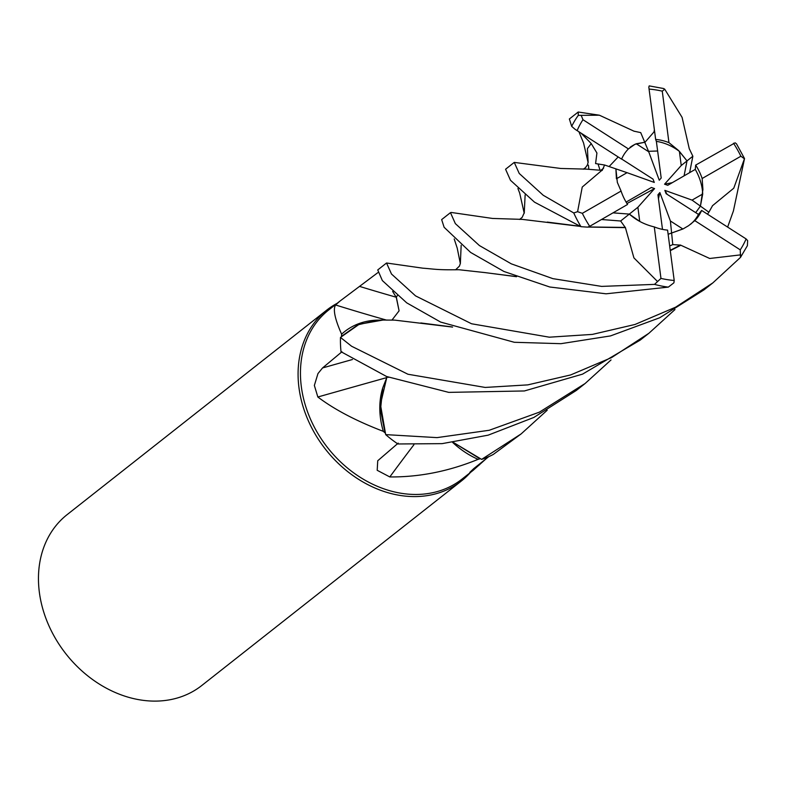 <?xml version="1.0" encoding="UTF-8"?>
<svg xmlns="http://www.w3.org/2000/svg" width="787" height="787" viewBox="0 0 787 787"><rect width="100%" height="100%" fill="white"/><g stroke="black" fill="none" stroke-linecap="round" stroke-linejoin="round"><path stroke-width="1.18" d="M388.66 377.327L386.879 377.15L380.446 404.39L385.079 432.929A107.681 86.226 51.8 0 0 385.089 432.929A107.681 86.226 51.8 0 1 383.318 431.345C356.236 420.996 334.416 409.545 317.84 397.002L314.357 385.433L317.958 373.589L322.552 367.942L341.961 351.759M547.201 410.234L521.161 433.893L481.614 459.392L453.243 442.343L479.991 458.791A107.681 86.226 51.8 0 1 478.103 459.342C448.836 471.315 419.402 477.178 389.801 476.942L377.199 470.301L377.73 460.759L398.222 443.12M386.614 320.132A1839.367 655.335 37.2 0 1 335.596 304.982L339.925 301.116L328.828 309.862A107.681 86.226 51.8 0 0 301.332 386.683A107.681 86.226 51.8 0 0 364.814 480.08A107.681 86.226 51.8 0 0 462.097 479.037L473.203 470.292L469.819 472.367L473.784 468.58L488.766 456.647M486.287 458.614L473.203 470.292M337.072 303.359A108.773 87.101 51.8 0 0 326.743 310.117A108.773 87.101 51.8 0 0 298.971 387.706A108.773 87.101 51.8 0 0 363.102 482.057A108.773 87.101 51.8 0 0 461.369 481.005A108.773 87.101 51.8 0 0 470.351 472.544M326.743 310.117L67.121 514.639A108.773 87.101 51.8 0 0 39.35 592.237A108.773 87.101 51.8 0 0 103.471 686.579A108.773 87.101 51.8 0 0 201.747 685.526L461.369 481.005M702.712 193.995L700.43 206.125L692.068 200.114L702.712 193.995A48.951 39.193 51.8 0 0 702.348 189.923A48.951 39.193 51.8 0 0 695.265 169.392L667.74 185.299L664.553 184.197L681.237 165.516L687.012 160.902L684.08 175.865M707.483 214.172L708.88 212.215L700.43 206.125L695.698 212.638L700.43 206.125L702.919 189.48L702.142 178.501A48.951 39.193 51.8 0 0 695.678 165.103L695.265 169.392M690.455 224.354A48.951 39.193 51.8 0 0 698.462 214.408L666.117 193.681L664.848 190.365L667.15 194.34M671.577 232.726L670.396 220.99L682.87 229.007L668.124 234.27L683.273 228.81L688.664 225.643L694.803 220.635L740.252 249.853L740.508 257.388L712.825 282.907L675.639 307.176L635.03 324.46L592.414 334.396L549.326 337.19L471.57 323.772L415.546 295.882L391.493 274.024L386.535 263.006L422.786 268.17C434.827 269.056 436.51 270.069 458.811 269.725L484.89 272.587M639.733 221.403L629.315 214.094L613.014 212.854L629.325 214.094L637.893 207.266L639.733 221.403M413.903 444.744A1839.367 1118.15 -67.2 0 0 389.801 476.942M452.633 442.422A79.753 63.855 51.8 0 0 478.103 459.342M453.184 442.353L479.991 458.791M479.549 463.986A1839.367 1410.934 -149.7 0 0 479.519 464.861M339.925 301.116L377.75 272.715M382.689 320.063L377.878 320.132A79.753 63.855 51.8 0 0 341.617 334.19C334.839 318.932 332.832 309.202 335.596 304.982M341.617 334.19A107.681 86.226 51.8 0 0 341.499 336.334L357.829 324.854L377.878 320.132M397.356 295.548L396.264 297.358L392.624 291.387L396.274 297.358L399.078 310.835L391.916 320.152L399.088 310.835L396.432 297.614M386.574 377.652A1839.367 85.006 -16.7 0 0 317.84 397.002M387.125 376.717L382.767 387.834A79.753 63.855 51.8 0 0 383.318 431.345M382.767 387.834L380.495 409.791L385.079 432.929M382.925 320.063L359.285 324.244L341.499 336.334M387.096 377.062L388.296 377.18M611.037 359.934L585.095 383.525L539.39 412.152L489.258 430.263L437.031 437.621L385.689 434.621L380.446 404.439L386.83 377.14M664.553 184.197L672.285 182.673M581.101 133.19L591.224 143.568L596.92 153.012L595.582 163.578L604.613 165.014L627.062 172.678L616.418 178.787L615.887 168.861M609.118 166.549L618.179 156.947L609.118 166.549M636.26 143.775L644.75 142.27L648.734 151.793L636.26 143.775A48.951 39.193 51.8 0 0 630.043 147.356M648.527 151.32L657.637 150.996L648.527 151.32M681.237 165.516L679.397 151.379A48.951 39.193 51.8 0 0 656.368 141.375L661.188 178.01L659.27 180.233L648.734 151.793M679.397 151.379L687.012 160.902L678.551 150.504L668.95 142.644A48.951 39.193 51.8 0 0 655.65 139.447L656.368 141.375M664.848 190.365L692.068 200.114M662.497 229.391L657.942 194.782L659.86 192.559L658.463 198.747M659.86 192.559L670.396 220.99M626.098 202.102L651.38 187.483L654.577 188.585L626.964 203.538M654.577 188.585L637.893 207.266M621.641 159.004L653.013 179.102L654.282 182.427L627.062 172.678M615.906 168.871L617.342 182.407L621.081 191.054L582.331 213.326L577.589 211.683L573.762 212.962L543.237 195.274L519.223 173.455L514.255 162.397L560.757 168.467L586.394 169.126L601.839 170.376L582.242 187.05L577.589 211.683M634.233 131.222L640.716 132.619L644.75 142.27L635.001 144.277L628.419 148.92A48.951 39.193 51.8 0 0 621.582 159.131L575.081 129.304L571.687 126.353L569.365 118.985L578.209 112.02L599.389 115.207L578.288 115.374L578.209 112.02M684.07 175.865L687.012 160.892L692.855 156.22L689.373 148.92M481.614 459.392A108.773 87.101 51.8 0 0 493.282 454.443L521.161 433.893M385.689 434.621A108.773 87.101 51.8 0 0 397.888 443.976L442.117 443.642L488.147 435.162L533.832 417.454L576.281 390.48L584.928 383.663M514.255 162.397L505.569 169.235L510.488 180.292L534.501 202.151L580.954 226.676L587.623 227.138L589.699 226.322L627.554 204.463A48.951 39.193 51.8 0 1 621.081 191.054M712.363 205.82L733.769 188.191L744.522 158.571L733.405 210.975L727.631 227.089M340.486 337.426A108.773 87.101 51.8 0 0 341.017 351.72L386.584 376.501L448.757 392.379L524.388 390.962L582.528 374.15L640.185 340.122L648.882 333.285L611.588 357.583L570.624 374.946L527.772 384.882L485.185 387.44L407.941 374.238L351.602 346.25L340.486 337.426L359.246 324.254L382.728 320.063L394.425 320.102M674.99 309.557L648.882 333.285M450.469 212.647L441.655 219.593L444.124 227.286L470.656 252.46L503.916 271.466L549.759 286.999L606.079 293.807L668.32 287.117L673.908 282.808L674.203 280.477L667.583 230.109A48.951 39.193 51.8 0 1 654.282 226.912L660.962 278.401L654.528 284.382L601.612 286.399L552.877 278.647L511.343 263.861L479.421 245.564L455.348 223.626L450.469 212.647L451.404 212.48M386.535 263.006L377.74 269.941L382.354 280.575L406.702 302.838L440.622 322.07L514.314 342.286L560.944 343.683L610.515 335.911L659.683 317.771L703.981 289.872L712.825 282.907M634.283 131.311L599.389 115.207M654.4 129.993L653.967 131.97L644.828 142.467M689.323 148.969L682.083 117.352L664.73 89.216L663.648 88.537L649.216 85.891L648.822 87.141L655.65 139.447M625.321 227.345L633.919 257.89L657.302 281.284M624.986 227.63L587.859 227.069M580.206 226.381L522.312 219.386L492.514 218.442L451.325 212.47M601.484 219.514L620.648 220.999L625.232 227.423L588.194 226.971M579.832 226.233L547.693 222.141M452.23 326.949L421.183 323.004M708.88 212.215L712.442 205.869M740.508 257.388L747.384 245.682L747.65 240.645L746.115 238.933L701.64 210.434L698.462 214.408M452.584 327.087L394.543 320.102M689.638 172.648L692.855 156.229M744.522 158.571L736.484 143.805L735.107 142.811L695.678 165.103M669.668 245.977L672.777 244.6L680.371 245.121L670.239 250.325M516.193 276.571L485.392 272.656M680.352 245.013L709.697 258.48L740.724 254.85M680.421 245.465L670.288 250.669M516.557 276.709L484.812 272.568M600.009 170.09L598.179 164.414M604.613 165.014L602.163 170.474M628.419 148.92L582.97 119.703L581.298 115.65M620.638 220.999L629.325 214.094C636.447 220.39 644.769 224.659 654.282 226.912M668.95 142.644L662.261 91.154L664.73 89.216M702.142 178.501L740.892 156.229L744.443 158.817M672.777 244.6L671.586 232.726M694.803 220.635A48.951 39.193 51.8 0 0 701.64 210.434M396.186 297.211A1836.74 654.4 37.2 0 1 360.023 286.537M352.438 359.521A1836.74 84.888 -16.7 0 0 322.552 367.942M573.762 212.962A108.773 87.101 51.8 0 0 580.954 226.676M654.528 284.382A108.773 87.101 51.8 0 0 668.32 287.117M525.136 194.901L524.24 213.129M461.172 245.288L460.346 263.625L457.208 248.072L454.197 238.963M591.224 143.578L587.427 148.576L588.125 162.417M588.43 165.172L588.843 169.116M740.892 156.229A103.333 82.743 51.8 0 0 733.523 143.234M660.962 278.401A103.333 82.743 51.8 0 0 674.203 280.477M740.252 249.853A103.333 82.743 51.8 0 0 746.115 238.933M578.288 115.374A108.773 87.101 51.8 0 0 571.687 126.353M582.97 119.703A103.333 82.743 51.8 0 0 577.107 130.632M582.331 213.326A103.333 82.743 51.8 0 0 589.699 226.322M662.261 91.154A103.333 82.743 51.8 0 0 649.019 89.088M603.649 168.133L600.973 170.238L603.649 168.133M547.988 222.19L547.319 222.072M524.221 213.247L519.695 193.14L517.925 188.536M524.349 212.52L522.184 217.35L519.577 219.445M420.799 322.955L421.409 323.044M455.604 269.813L459.47 266.055L460.375 263.33M588.115 162.525L583.58 143.018L578.927 131.793M588.135 162.112L587.427 164.945L585.38 167.759L583.275 169.205"/></g></svg>
